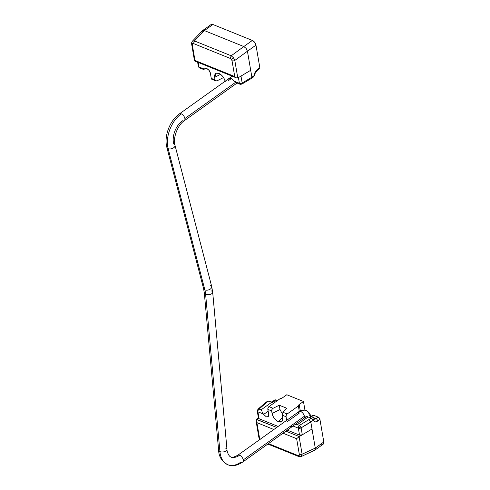 <?xml version="1.0" encoding="UTF-8"?>
<svg xmlns="http://www.w3.org/2000/svg" width="490" height="490" viewBox="0 0 490 490"><rect width="100%" height="100%" fill="white"/><g stroke="black" fill="none" stroke-linecap="round" stroke-linejoin="round"><path stroke-width="0.73" d="M321.36 444.216L323.333 444.069L323.804 441.974L319.952 419.446L317.74 421.026A10.737 6.731 -68 0 1 314.794 421.933L311.181 418.184L299.464 425.406A2.101 1.317 112 0 0 298.551 426.625A1.495 0.827 54.5 0 1 299.372 427.292L300.511 426.429A2.101 1.011 -120.8 0 0 299.464 425.406L311.181 418.184L308.118 416.978L297.454 424.591L299.464 425.406A2.101 1.011 59.2 0 1 300.511 426.429A2.101 1.011 59.2 0 1 301.111 427.862L302.299 434.789L312.014 429.007L315.272 448.068L323.804 441.974L319.952 419.446L319.296 418.043L318.139 417.1L313.588 415.263L312.602 415.336M268.171 416.733L268.728 414.571L267.84 409.371L268.048 407.845L268.967 406.62L280.176 398.621L282.522 397.794L286.785 394.744L303.469 401.494L304.945 410.136L303.469 401.494L299.206 404.538L300.272 410.798L299.206 404.538L298.373 405.977A3.148 1.721 170.3 0 1 299.206 404.538L303.469 401.494L286.785 394.744L282.522 397.794A3.148 1.721 170.3 0 1 280.176 398.621L268.967 406.62L273.095 408.293L279.251 405.218L286.834 408.28L283.036 412.31L287.165 413.983L298.373 405.977L299.292 411.349L298.373 405.977L287.165 413.983L286.246 415.208L286.044 416.727L282.252 415.195L282.693 417.792L282.099 421.21L278.424 421.712L276.311 420.432L274.363 418.417L272.875 415.986L271.632 410.902L267.84 409.371L268.728 414.571L268.263 416.659L266.291 416.806L263.626 414.442A6.303 3.497 -125.5 0 0 263.32 413.995L257.911 411.808A2.101 1.151 170.3 0 1 257.262 411.141A2.101 1.151 170.3 0 1 257.256 411.073A1.495 0.827 54.5 0 1 257.238 410.902A1.495 0.827 54.5 0 1 258.126 410.277A2.101 1.317 -68 0 1 259.039 409.058A2.101 1.305 -130.8 0 0 258.132 409.089M314.678 450.261L323.21 444.167A4.202 2.328 -125.5 0 0 323.804 441.974L315.272 448.068L312.014 429.007L302.299 434.789A2.101 1.151 -9.7 0 1 299.525 435.083L298.343 428.156L299.525 435.083L287.367 430.171L299.525 435.083L302.299 434.789L301.111 427.862L310.832 422.074L309.098 419.673L310.832 422.074L312.014 429.007L310.832 422.074L313.184 420.389L301.111 427.862L300.511 426.429L299.372 427.292L298.551 426.625L298.343 428.156L299.372 427.292L298.343 428.156L292.934 425.969A6.303 3.497 -125.5 0 0 292.744 426.214L242.642 462.107A4.202 2.328 -125.5 0 0 243.236 459.914A4.202 2.328 -125.5 0 0 239.61 455.222A16.801 10.535 -68 0 1 230.913 456.919A16.801 10.535 112 0 0 239.61 455.222A4.202 2.328 54.5 0 1 243.236 459.914L304.37 416.261A4.202 2.328 -125.5 0 0 300.744 411.569A10.498 6.584 -68 0 1 306.164 410.498A10.498 6.584 -68 0 1 309.337 415.152A4.202 2.297 170.3 0 1 310.623 416.439M272.422 408.776L273.095 408.293L268.967 406.62A2.101 1.317 112 0 0 267.84 409.371L271.632 410.902L271.938 409.42L273.095 408.293L279.251 405.218L286.834 408.28L283.036 412.31L282.356 413.634L282.252 415.195L286.044 416.727L286.662 420.353L286.044 416.727A2.101 1.317 -68 0 1 287.165 413.983L283.036 412.31L282.356 413.634L282.252 415.195L282.687 419.954L281.873 421.455L280.372 422.074L278.424 421.712L282.62 417.376L278.424 421.712C275.153 420.034 273.04 417.296 272.079 413.505L279.992 409.548L282.307 413.842M286.932 421.927L299.562 412.911L286.932 421.927M306.519 416.543L292.934 425.969A6.303 3.497 54.5 0 0 292.744 426.214L290.558 426.619M272.587 401.494L274.749 399.956A2.101 1.164 -125.5 0 1 275.674 399.932L273.536 401.451L275.239 402.143L273.536 401.451A8.636 5.415 112 0 1 271.405 402.131L273.536 401.451L275.674 399.932L277.371 400.618L274.688 400.005M257.973 409.193L257.256 411.073L257.911 411.808L259.1 418.742L278.136 426.441L259.1 418.742L257.911 411.808L258.126 410.277L257.256 411.073L258.451 418.08A2.101 1.151 -9.7 0 0 259.1 418.742L258.451 418.074M265.592 402.609L257.961 409.205A2.101 1.305 49.2 0 1 259.039 409.058L266.627 402.498L259.039 409.058L261.054 409.873L271.717 402.259L268.71 401.01L266.627 402.498L265.758 402.498M312.014 429.007L315.278 448.087L302.11 454.205L315.278 448.087L314.813 450.169L315.278 448.087L312.014 429.007L299.292 436.584L285.946 431.182L299.292 436.584L312.014 429.007M315.315 448.356L315.186 449.6M268.134 416.757L266.291 416.806L263.626 414.442L268.153 411.208L263.626 414.442A6.303 3.497 54.5 0 0 263.32 413.995L261.979 411.667L263.32 413.995L257.911 411.808A2.101 1.317 112 0 1 258.126 410.277A2.101 1.317 112 0 1 259.039 409.058L261.054 409.873L271.717 402.259L273.493 403.099L272.507 402.584M279.992 409.548L279.251 405.218L279.992 409.548L272.079 413.505L271.632 410.902L271.944 409.413M318.139 417.1L316.007 418.625L311.456 416.782L313.588 415.263L318.139 417.1L316.007 418.625L312.344 419.097A8.636 5.415 -68 0 0 316.007 418.625C316.601 418.705 317.177 419.507 317.74 421.026L319.952 419.446A2.101 1.164 -125.5 0 0 318.139 417.1M310.507 416.825L312.663 415.287A2.101 1.164 -125.5 0 1 313.588 415.263L311.456 416.782A8.636 5.415 -68 0 1 309.319 417.462A8.636 5.415 112 0 0 311.456 416.782L316.007 418.625C316.497 418.564 317.073 419.366 317.74 421.026A10.737 6.731 112 0 1 314.794 421.933L311.793 418.552L310.795 418.031M273.536 401.451L271.111 402.014M311.456 416.782L309.031 417.345M312.565 419.434L313.87 420.726M314.752 421.859L312.657 419.514M265.813 402.474L266.627 402.498L268.71 401.01L267.797 401.028L265.654 402.56M292.934 425.969L298.343 428.156L301.111 427.862A2.101 1.151 170.3 0 1 298.343 428.156A2.101 1.317 -68 0 1 298.551 426.625A2.101 1.317 -68 0 1 299.464 425.406L297.454 424.591L294.821 424.946L297.454 424.591L308.118 416.978L306.758 416.549L305.521 416.923M307.451 416.714L306.758 416.549M261.66 411.018L261.054 409.873M269.084 401.169L267.736 401.077M310.072 417.768L308.302 417.051M271.534 402.186L269.757 401.469M298.128 455.614C299.023 455.884 299.427 455.51 299.341 454.5A2.101 1.151 -9.7 0 0 302.11 454.205A2.101 1.151 170.3 0 1 299.341 454.5L296.64 438.715L297.167 438.244L296.64 438.715L283.079 433.227L296.64 438.715L299.341 454.5L299.108 455.541L298.128 455.614L268.502 443.64L298.128 455.614L298.759 456.545L267.901 444.069M260.233 439.824L259.584 438.428L256.889 422.637L273.849 429.497L256.889 422.637L256.331 421.737L256.889 422.637L259.584 438.428A2.101 1.151 170.3 0 1 258.94 437.766A2.101 1.151 -9.7 0 0 259.584 438.428L259.957 439.42M297.167 438.244L299.292 436.584L297.167 438.244M276.715 427.452L256.35 419.403L256.331 421.737L256.35 419.403L258.377 417.639L256.484 419.275L276.715 427.452M302.11 454.205L299.121 436.694L302.11 454.205L301.019 456.625L302.11 454.205M301.24 456.545L314.813 450.169M259.994 440.094L258.94 437.766L256.037 420.818M298.306 413.805A4.202 2.328 54.5 0 1 298.906 411.606A4.202 2.328 54.5 0 1 300.744 411.569A4.202 2.328 -125.5 0 0 299.163 411.471M225.694 448.179A4.202 2.076 174.8 0 1 226.993 449.495A4.202 2.076 174.8 0 1 224.561 451.658A4.202 2.076 174.8 0 1 219.924 451.596A25.198 15.796 112 0 0 227.746 464.704A25.198 15.796 -68 0 1 219.924 451.596A4.202 2.076 -5.2 0 0 224.285 451.737A4.202 2.076 -5.2 0 0 226.98 449.789M184.277 120.724A4.202 2.328 -125.5 0 0 184.877 118.525A4.202 2.328 -125.5 0 0 181.251 113.833A25.198 15.796 112 0 0 168.143 148.66L204.863 289.909A4.202 2.499 165.4 0 1 203.577 288.635L204.324 293.008A4.202 2.076 -5.2 0 0 205.622 294.331A29.4 18.43 112 0 0 204.863 289.909A4.202 2.499 -14.6 0 0 209.322 289.627A4.202 2.499 -14.6 0 0 211.754 286.864M179.671 113.735A4.202 2.328 54.5 0 1 181.251 113.833A4.202 2.328 54.5 0 1 184.877 118.525A4.202 2.328 54.5 0 1 184.026 120.865A4.202 2.328 54.5 0 1 182.439 120.767A16.801 10.535 112 0 0 173.699 143.98A4.202 2.499 165.4 0 1 175.034 145.616A4.202 2.499 165.4 0 1 172.603 148.372A4.202 2.499 165.4 0 1 168.143 148.66A4.202 2.499 -14.6 0 0 172.866 148.25A4.202 2.499 -14.6 0 0 174.985 145.254C172.725 138.168 177.643 124.987 184.289 120.718L237.062 83.037M238.024 455.124A4.202 2.328 54.5 0 1 239.61 455.222A4.202 2.328 -125.5 0 0 237.766 455.265L298.9 411.612C300.682 410.075 303.102 409.701 306.164 410.498A10.498 6.584 112 0 0 300.744 411.569A4.202 2.328 54.5 0 1 304.37 416.261L243.236 459.914A4.202 2.328 54.5 0 1 242.379 462.248A4.202 2.328 54.5 0 1 240.792 462.15A25.198 15.796 -68 0 1 227.746 464.704M211.392 290.919A4.202 2.076 174.8 0 1 212.672 292.53A4.202 2.076 174.8 0 1 209.977 294.472A4.202 2.076 174.8 0 1 205.622 294.331L219.924 451.596L205.622 294.331A4.202 2.076 -5.2 0 0 210.253 294.398A4.202 2.076 -5.2 0 0 212.685 292.23M184.877 118.525L235.512 82.375L184.877 118.525M232.205 76.183L179.407 113.882C169.822 120.503 163.807 136.41 166.857 147.374A4.202 2.499 -14.6 0 0 168.143 148.66A25.198 15.796 -68 0 1 181.251 113.833A4.202 2.328 -125.5 0 0 179.414 113.876M203.528 288.279A4.202 2.499 -14.6 0 0 204.863 289.909L168.143 148.66A4.202 2.499 165.4 0 1 166.808 147.025M210.418 285.235A4.202 2.499 165.4 0 1 211.704 286.509A4.202 2.499 165.4 0 1 209.585 289.504A4.202 2.499 165.4 0 1 204.863 289.909A29.4 18.43 -68 0 1 205.622 294.331A4.202 2.076 174.8 0 1 204.336 292.726M218.638 449.985A4.202 2.076 -5.2 0 0 219.924 451.596A4.202 2.076 174.8 0 1 218.626 450.286L204.324 293.008M304.266 417.823A4.202 2.328 -125.5 0 0 304.37 416.261A4.202 2.328 54.5 0 1 304.266 417.823M202.695 68.49L200.686 67.675A2.101 1.317 -68 0 1 199.602 67.89L203.571 69.494M198.775 67.216L198.315 66.297A2.101 1.151 -9.7 0 0 198.964 66.959L198.193 62.432L198.964 66.959A2.101 1.317 112 0 0 199.595 67.89A1.495 0.827 54.5 0 1 199.595 67.883L198.964 66.959L198.775 67.216L204.373 69.139A6.303 3.497 -125.5 0 0 204.563 68.894L204.9 68.539M241.766 84.145A2.101 1.011 -120.8 0 0 242.164 83.006A2.101 1.151 170.3 0 1 240.89 83.435A1.495 0.827 54.5 0 1 240.027 84.231L240.89 83.435A2.101 1.151 -9.7 0 0 242.164 83.006L240.982 76.079L250.696 70.291L240.982 76.079L242.164 83.006A2.101 1.011 59.2 0 1 241.895 84.09A2.101 1.011 59.2 0 1 241.111 84.023M220.555 74.345L214.614 77.316L216.188 73.194L218.883 73.396L220.996 74.682L222.938 76.691L224.426 79.123L225.229 81.61C224.267 77.812 222.154 75.074 218.883 73.396L216.929 73.035L215.435 73.653L214.62 75.16L214.614 77.316L220.555 74.345M212.985 79.098L211.888 79.313L211.264 78.382L210.375 73.182L211.264 78.382L215.055 79.913L214.614 77.316L215.055 79.913L211.264 78.382A2.101 1.317 112 0 0 211.9 79.313L215.79 80.887L215.055 79.913M206.749 68.49C208.869 69.788 210.081 71.35 210.375 73.182L209.071 70.37L206.749 68.49L204.563 68.894L205.457 68.306L206.749 68.49M204.563 68.894L205.353 68.331L204.563 68.894A6.303 3.497 54.5 0 1 204.373 69.139L205.653 68.282M223.269 77.696L217.113 80.77L223.269 77.696L223.771 77.898L223.14 76.955L223.269 77.696M258.604 68.784L259.59 68.71L259.822 67.663L255.97 45.135L254.665 42.324L252.344 40.443L212.911 24.5L210.939 24.647M233.681 80.672A6.303 3.497 -125.5 0 0 233.987 81.12L239.396 83.3L238.422 77.604L239.396 83.3A2.101 1.151 -9.7 0 0 240.89 83.435L239.396 83.3L240.027 84.231A2.101 1.317 -68 0 1 239.396 83.3L233.987 81.12A6.303 3.497 54.5 0 1 233.681 80.672L231.017 78.302L233.681 80.672M229.044 78.449L231.017 78.302L229.167 78.351L228.579 80.544L231.433 78.504L228.579 80.544M257.366 70.303L259.522 68.759A2.101 1.164 -125.5 0 0 259.822 67.663L257.611 69.243A10.737 6.731 112 0 0 255.027 72.287A10.737 6.731 -68 0 1 257.611 69.243L259.822 67.663L255.97 45.135L247.438 51.23L255.97 45.135A4.202 2.328 -125.5 0 0 252.344 40.443L243.812 46.538L204.361 30.582L243.812 46.538L252.344 40.443L212.911 24.5L204.379 30.588L212.911 24.5A4.202 2.328 -125.5 0 0 211.055 24.555L202.529 30.637M204.379 30.588L243.812 46.538L246.133 48.418L247.438 51.23L251.885 77.224L254.237 75.54L254.555 73.88M247.438 51.205L246.139 48.412L243.83 46.544L231.2 55.787L230.233 58.414L231.384 59.345L233.436 57.704L231.2 55.787L194.463 40.933L204.361 30.582L243.83 46.544L246.139 48.412L247.438 51.205L234.808 60.448L247.438 51.205L250.696 70.291L237.797 77.959L250.696 70.291L247.438 51.205L251.885 77.224L242.164 83.006L251.885 77.224L251.468 78.369M202.995 30.417L204.116 30.496M217.113 80.77L215.772 80.881L217.113 80.77M251.621 78.296L253.832 76.71L254.341 74.523M254.42 74.364L257.421 70.254L257.611 69.243M251.431 78.382L251.885 77.224L254.237 75.54L253.391 76.899M204.373 69.139L203.485 69.451L204.373 69.139L198.964 66.959M239.096 83.208L236.327 82.73L233.987 81.12L234.581 81.75M197.617 62.199L198.328 66.028M203.485 69.451L203.95 69.482M241.901 84.084L240.027 84.231L236.327 82.73M254.463 74.278L255.027 72.287M243.83 46.544L231.2 55.787L233.436 57.704L234.808 60.448L237.797 77.959L236.303 77.837L234.735 76.532L194.977 60.46L192.282 44.67C192.19 43.659 192.595 43.292 193.495 43.555L230.233 58.414L231.384 59.345L232.033 60.742L234.735 76.532L194.977 60.46L192.282 44.67L192.509 43.628L193.495 43.555L194.463 40.933L192.392 41.184L194.463 40.933L193.495 43.555L230.233 58.414L231.2 55.787L194.463 40.933L204.361 30.582L202.401 30.729L201.935 32.812M194.977 60.46L194.524 60.95L194.977 60.46M192.405 41.197C191.596 42.495 191.339 43.432 191.633 44.008A2.101 1.151 -9.7 0 0 192.282 44.67A2.101 1.151 170.3 0 1 191.633 44.008L194.524 60.944L236.443 77.898L237.797 77.959L234.808 60.448A2.101 1.151 170.3 0 1 232.033 60.742L234.735 76.532L236.303 77.837M204.361 30.582L202.401 30.729L192.38 41.203M191.633 44.008A2.101 1.151 170.3 0 1 192.037 43.157M233.436 57.704L231.384 59.345L232.033 60.742A2.101 1.151 -9.7 0 0 234.808 60.448L233.436 57.704M301.24 456.527L298.759 456.545M174.985 145.261L211.704 286.515L212.691 292.248L226.993 449.508C226.778 450.929 228.689 456.637 230.943 456.931C231.28 457.911 233.552 457.36 237.76 455.271M218.626 450.267C218.846 456.662 221.903 461.476 227.795 464.722C232.101 466.596 237.05 465.721 242.642 462.107M166.857 147.374L203.577 288.628M306.164 410.498C308.914 412.023 310.409 414.019 310.629 416.476M199.595 67.883L198.315 66.297M241.889 84.09L251.566 78.326"/></g></svg>
